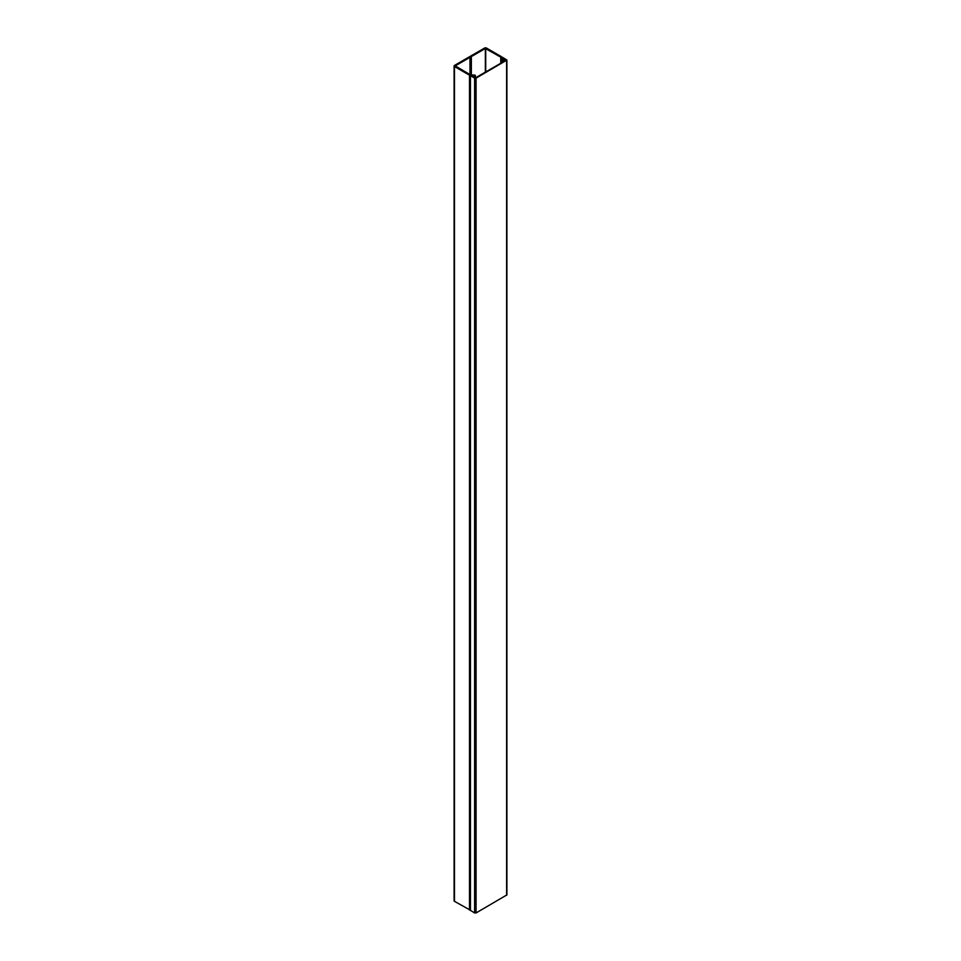 <?xml version="1.0" encoding="UTF-8"?>
<svg xmlns="http://www.w3.org/2000/svg" width="961" height="961" viewBox="0 0 961 961"><rect width="100%" height="100%" fill="white"/><g stroke="black" fill="none" stroke-linecap="round" stroke-linejoin="round"><path stroke-width="1.44" d="M454.097 65.973L454.097 900.781A1.333 0.769 0 0 0 454.481 901.322L454.481 66.525A1.333 0.769 0 0 1 454.481 65.432L484.596 48.05A1.333 0.769 0 0 1 486.47 48.05L501.498 56.723L502.447 58.741L502.435 57.264L506.903 60.087L476.067 78.141L474.614 78.141L474.614 912.95L476.067 912.95L506.903 894.895L506.903 60.087M474.614 78.141L470.373 75.643L472.992 75.739L473.016 76.592L475.947 77.204L474.542 75.739L475.335 75.222L470.277 74.766L455.238 65.877L469.977 57.372L471.346 57.408L470.626 56.987L485.353 48.482L500.753 57.167L501.546 60.087L504.993 60.519L503.9 58.741L502.807 58.945L503.54 58.525L506.063 60.195L475.515 77.829L472.632 76.375L472.812 75.643L469.509 75.198L454.481 66.525M470.373 910.199L454.481 901.322M469.977 74.586L469.977 57.372M475.335 75.222L475.335 76.267M501.546 62.801L501.546 60.087M471.346 57.408L471.346 74.934M470.698 74.838L470.698 57.78M501.005 63.114L501.005 59.774M470.446 910.355L474.614 912.95M470.049 75.354L470.049 910.163M469.509 910.007L469.509 75.198M502.627 62.177L502.627 59.678M502.267 59.678L502.267 62.393M500.813 63.222L500.813 57.24M485.713 71.943L485.713 48.482M500.753 57.167L500.753 63.27M485.353 72.159L485.353 48.482M506.603 895.316L506.603 60.507M476.067 78.141L476.067 912.95M470.446 75.739L470.446 910.547M470.373 910.451L470.373 75.643"/></g></svg>

